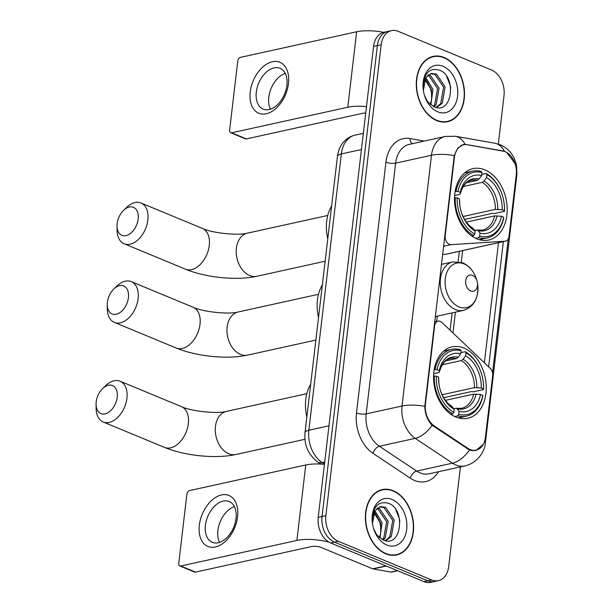 <?xml version="1.0" encoding="UTF-8"?>
<svg xmlns="http://www.w3.org/2000/svg" width="613" height="613" viewBox="0 0 613 613"><rect width="100%" height="100%" fill="white"/><g stroke="black" fill="none" stroke-linecap="round" stroke-linejoin="round"><path stroke-width="0.92" d="M454.409 157.464A18.62 13.118 77.6 0 1 463.673 144.775A18.62 13.118 77.6 0 1 467.405 144.706L502.737 150.928A18.62 13.118 77.6 0 1 505.074 151.618A18.62 13.118 77.6 0 1 516.276 174.674L509.02 236.426A6.896 4.858 -102.4 0 1 505.595 241.124A6.896 4.858 -102.4 0 1 505.074 241.2L451.084 244.648A6.896 4.858 -102.4 0 1 449.352 244.342A6.896 4.858 -102.4 0 1 445.207 235.806L454.409 157.464L453.942 157.564M463.964 348.084A36.55 25.754 77.6 0 0 452.049 346.866A36.55 25.754 77.6 0 0 433.629 379.868A36.55 25.754 77.6 0 0 455.857 417.032A36.55 25.754 77.6 0 0 467.773 418.258A36.55 25.754 77.6 0 0 486.193 385.255A36.55 25.754 77.6 0 0 463.964 348.084M484.898 169.862A36.55 25.754 77.6 0 0 472.983 168.636A36.55 25.754 77.6 0 0 454.57 201.639A36.55 25.754 77.6 0 0 476.799 238.809A36.55 25.754 77.6 0 0 488.707 240.028A36.55 25.754 77.6 0 0 507.127 207.025A36.55 25.754 77.6 0 0 484.898 169.862M485.404 437.46L492.66 375.708A6.896 4.858 -102.4 0 0 490.147 368.26L441.942 322.469A6.896 4.858 -102.4 0 0 438.057 321.151A6.896 4.858 -102.4 0 0 434.632 325.848L425.43 404.189A18.62 13.118 77.6 0 0 434.356 426.027L467.803 448.302A18.62 13.118 77.6 0 0 476.148 450.149A18.62 13.118 77.6 0 0 485.404 437.46M437.276 316.147A36.55 25.754 -102.4 0 1 436.448 321.503M442.555 254.456L445.812 254.249A6.896 4.858 77.6 0 0 446.333 254.18L505.595 241.124M444.096 57.507A33.447 23.57 77.6 0 0 433.192 56.388A33.447 23.57 77.6 0 0 416.342 86.594A33.447 23.57 77.6 0 0 436.686 120.6A33.447 23.57 77.6 0 0 447.582 121.719A33.447 23.57 77.6 0 0 464.439 91.521A33.447 23.57 77.6 0 0 444.096 57.507M432.74 56.84A33.447 23.57 77.6 0 0 431.307 56.925M393.201 490.714A33.447 23.57 77.6 0 0 382.305 489.595A33.447 23.57 77.6 0 0 365.448 519.793A33.447 23.57 77.6 0 0 385.792 553.807A33.447 23.57 77.6 0 0 396.695 554.926A33.447 23.57 77.6 0 0 413.545 524.728A33.447 23.57 77.6 0 0 393.201 490.714M381.853 490.048A33.447 23.57 77.6 0 0 380.42 490.132M504.545 151.419L506.667 152.384L515.165 163.694M483.312 444.325L475.987 450.494L471.642 450.555L469.435 449.965L432.088 425.261C427.46 420.388 425.039 414.074 424.817 406.319L454.271 155.572L457.712 148.185L463.229 144.561L465.083 144.369L504.514 151.403A24.137 16.444 100 0 0 494.637 143.181L455.267 136.247A24.137 16.444 100 0 1 465.083 144.369M498.323 144.109L504.016 95.636A20.689 14.582 77.6 0 0 491.572 70.02L398.22 31.34A20.689 14.582 77.6 0 0 391.477 30.65L383.83 32.336A20.689 14.582 77.6 0 0 373.547 46.435L318.224 517.364A20.689 14.582 77.6 0 0 330.668 542.98L424.02 581.66L427.843 580.817A20.689 14.582 77.6 0 0 434.586 581.507A20.689 14.582 77.6 0 1 427.843 580.817L334.491 542.137L427.843 580.817L431.667 579.975A20.689 14.582 77.6 0 0 438.41 580.664A20.689 14.582 77.6 0 0 448.693 566.565L460.409 466.891M318.224 517.364L322.047 516.521A20.689 14.582 77.6 0 0 334.491 542.137A20.689 14.582 77.6 0 1 322.047 516.521L377.37 45.592L322.047 516.521L325.871 515.679A20.689 14.582 77.6 0 0 338.315 541.302L431.667 579.975M387.654 31.493A20.689 14.582 77.6 0 0 377.37 45.592A20.689 14.582 77.6 0 1 387.654 31.493M508.269 238.924L492.538 372.85M503.357 241.576L488.638 366.827M391.477 30.65A20.689 14.582 77.6 0 0 381.186 44.749L325.871 515.679M394.757 555.232A33.447 23.57 77.6 0 0 396.09 554.704M445.643 122.025A33.447 23.57 77.6 0 0 446.984 121.497M424.02 581.66A20.689 14.582 77.6 0 0 430.763 582.35L438.41 580.664M436.724 120.278A33.102 23.325 77.6 0 0 447.513 121.382A33.102 23.325 77.6 0 0 464.187 91.498A33.102 23.325 77.6 0 0 444.057 57.837A33.102 23.325 77.6 0 0 433.268 56.725A33.102 23.325 77.6 0 0 416.587 86.617A33.102 23.325 77.6 0 0 436.724 120.278M428.395 74.748L430.387 75.422L439.061 88.18L436.134 104.662L434.157 106.792M427.721 75.307L428.87 75.751L437.536 88.51L434.617 104.999L433.391 106.432M425.491 78.265A17.241 12.145 77.6 0 0 423.345 90.349L425.874 77.583L431.276 73.407L436.456 74.081L445.13 86.839L442.203 103.329L436.517 107.52M424.38 95.046A17.241 12.145 77.6 0 0 428.318 102.271L433.943 106.7C452.179 115.505 456.877 76.939 440.088 70.349C429.851 67.238 424.173 72.656 423.047 86.602L423.208 89.26M430.525 73.614L434.939 74.418L443.613 87.176L440.686 103.658L436.111 107.436M425.851 77.629L432.985 89.513L430.87 104.8M430.173 104.21A17.241 12.145 77.6 0 0 431.621 98.969L431.468 89.85L425.261 78.663M424.464 95.344L428.043 102.838L424.778 96.256M443.061 66.288A24.137 17.011 77.6 0 0 423.284 89.912A24.137 17.011 77.6 0 0 424.502 95.467A24.137 17.011 77.6 0 0 437.713 111.819A24.137 17.011 77.6 0 0 457.582 96.18A24.137 17.011 77.6 0 0 443.061 66.288M431.644 93.59A24.137 17.011 77.6 0 0 430.556 88.632M423.943 77.897L430.579 88.701L431.636 93.528M446.716 76.61L450.21 85.399L450.708 88.218M250.227 91.973A27.585 17.562 112.5 0 1 272.402 61.744A27.585 17.562 112.5 0 1 288.462 83.552A27.585 17.562 112.5 0 1 266.287 113.78A27.585 17.562 112.5 0 1 250.227 91.973M286.907 85.33A22.068 14.053 -67.5 0 0 280.064 68.311A22.068 14.053 -67.5 0 0 256.318 92.073A22.068 14.053 -67.5 0 0 263.169 109.091A22.068 14.053 -67.5 0 0 286.907 85.33M270.44 109.168A22.068 14.053 112.5 0 1 268.793 97.237A22.068 14.053 112.5 0 1 285.26 73.399M383.776 32.351A27.585 8.643 -173.3 0 0 356.643 31.776L240.518 57.361A3.448 2.199 -67.5 0 0 237.744 61.139L229.645 130.086A3.448 2.199 -67.5 0 0 230.71 132.745A3.448 2.199 -67.5 0 0 231.653 132.814L246.388 138.921L362.521 113.336A6.896 2.161 6.7 0 1 365.716 113.091M366.474 106.585A27.585 8.643 -173.3 0 0 347.778 107.237L231.653 132.814M246.388 138.921A3.448 2.199 112.5 0 1 245.453 138.852L230.71 132.745M385.83 553.478A33.102 23.325 77.6 0 0 396.619 554.589A33.102 23.325 77.6 0 0 413.3 524.697A33.102 23.325 77.6 0 0 393.163 491.036A33.102 23.325 77.6 0 0 382.374 489.933A33.102 23.325 77.6 0 0 365.7 519.816A33.102 23.325 77.6 0 0 385.83 553.478M377.501 507.955L379.501 508.621L388.167 521.379L385.248 537.869L383.263 539.999M376.834 508.506L377.983 508.959L386.65 521.717L383.73 538.199L382.497 539.639M374.604 511.464A17.241 12.145 77.6 0 0 372.451 523.556L374.987 510.782L380.389 506.614L385.569 507.288L394.236 520.046L391.316 536.528L385.631 540.727M373.486 528.245A17.241 12.145 77.6 0 0 377.432 535.478L383.048 539.9C401.293 548.712 405.982 510.139 389.194 503.557C378.964 500.438 373.279 505.855 372.16 519.801L372.321 522.468M379.639 506.821L384.052 507.618L392.718 520.383L389.799 536.865L385.217 540.643M374.957 510.828L382.098 522.72L379.976 537.999M379.278 537.409A17.241 12.145 77.6 0 0 380.734 532.176L380.581 523.058L374.374 511.87M373.578 528.544L377.156 536.038L373.884 529.463M392.174 499.495A24.137 17.011 77.6 0 0 372.39 523.119A24.137 17.011 77.6 0 0 373.616 528.667A24.137 17.011 77.6 0 0 386.826 545.026A24.137 17.011 77.6 0 0 406.695 529.387A24.137 17.011 77.6 0 0 392.174 499.495M380.757 526.789A24.137 17.011 77.6 0 0 379.669 521.839M373.056 511.096L379.685 521.901L380.75 526.728M395.829 509.817L399.324 518.606L399.822 521.425M117.137 223.653A15.172 9.662 -67.5 0 0 117.006 226.197A15.172 9.662 -67.5 0 0 126.922 235.384A15.172 9.662 -67.5 0 0 138.163 219.025A15.172 9.662 -67.5 0 0 134.239 207.715A15.172 9.662 -67.5 0 0 123.558 210.374A15.172 9.662 -67.5 0 0 117.137 223.653M123.558 210.374L126.607 207.432A22.068 14.053 112.5 0 1 141.005 202.987A22.068 14.053 112.5 0 1 147.856 220.006A22.068 14.053 112.5 0 1 124.117 243.759A22.068 14.053 112.5 0 1 117.075 230.434L117.006 226.197M455.107 191.448L457.972 191.448A32.826 23.133 77.6 0 1 482.01 172.529L481.657 175.54A29.654 20.896 77.6 0 0 460.248 192.39L460.325 193.792L459.359 194.467L454.624 195.516M466.616 182.682L477.335 180.322L479.136 178.988L481.657 175.54M481.787 174.421L486.117 173.464L486.921 174.559A32.826 23.133 77.6 0 1 502.445 195.616A32.826 23.133 77.6 0 1 504.108 203.171A32.826 23.133 77.6 0 1 504.484 210.719L504.522 211.339L494.293 213.592L492.492 213.332L464.593 219.477M478.577 237.66A34.205 24.106 77.6 0 0 487.251 237.951A34.205 24.106 77.6 0 0 503.756 217.845L503.725 217.224A32.826 23.133 77.6 0 1 479.688 236.143L478.577 237.66L475.665 238.304M471.788 236.036L473.665 235.622L474.776 234.105A32.826 23.133 77.6 0 1 457.206 197.953L455.267 197.754A34.205 24.106 77.6 0 0 473.665 235.622M455.267 197.754L454.509 197.922M482.01 172.529L481.205 171.425A34.205 24.106 77.6 0 0 472.531 171.142A34.205 24.106 77.6 0 0 456.026 191.248M479.688 236.143L480.04 233.132A29.654 20.896 77.6 0 0 501.449 216.282L503.725 217.224M457.206 197.953L459.482 198.896A29.654 20.896 77.6 0 0 459.834 205.386A29.654 20.896 77.6 0 0 461.336 212.205A29.654 20.896 77.6 0 0 475.129 231.093L474.776 234.105M460.248 192.39L457.972 191.448M501.449 216.282L494.622 215.899L466.363 222.121M474.677 230.48L476.646 230.051L478.224 230.634L480.04 233.132M459.88 205.753L459.482 198.896M475.129 231.093L472.853 228.174C467.704 225.017 463.826 219.577 461.221 211.853M476.646 230.051L482.477 230.105A25.516 17.976 77.6 0 0 494.622 215.899M479.136 178.988A26.528 18.689 77.6 0 0 460.325 193.792L460.317 193.892C463.474 182.559 469.16 180.689 471.504 180.268A25.516 17.976 77.6 0 1 477.335 180.322M331.625 206.006A37.929 26.727 77.6 0 0 327.779 238.756M504.522 211.339A34.205 24.106 77.6 0 0 504.131 203.332L504.108 203.171M502.445 195.616L502.399 195.463A34.205 24.106 77.6 0 0 486.117 173.464M504.484 210.719L502.216 209.776A29.654 20.896 77.6 0 0 486.569 177.571L486.921 174.559M463.03 216.519L495.381 209.393L502.216 209.776M486.569 177.571L484.048 181.019L482.247 182.352L463.267 186.536M96.195 401.883A15.172 9.662 -67.5 0 0 96.065 404.419A15.172 9.662 -67.5 0 0 105.988 413.606A15.172 9.662 -67.5 0 0 117.221 397.247A15.172 9.662 -67.5 0 0 113.298 385.937A15.172 9.662 -67.5 0 0 102.616 388.604A15.172 9.662 -67.5 0 0 96.195 401.883M102.616 388.604L105.674 385.654A22.068 14.053 112.5 0 1 120.071 381.209A22.068 14.053 112.5 0 1 126.914 398.228A22.068 14.053 112.5 0 1 103.176 421.989A22.068 14.053 112.5 0 1 96.141 408.664L96.065 404.419M434.173 369.677L437.038 369.67A32.826 23.133 77.6 0 1 461.068 350.751L460.715 353.762A29.654 20.896 77.6 0 0 439.306 370.612L439.391 372.022L438.425 372.696L433.682 373.738M445.674 360.904L456.401 358.544L458.202 357.21L460.715 353.762M460.846 352.644L465.183 351.686L465.987 352.789A32.826 23.133 77.6 0 1 481.511 373.846A32.826 23.133 77.6 0 1 483.174 381.393A32.826 23.133 77.6 0 1 483.55 388.941L483.58 389.561L473.359 391.814L471.55 391.554L443.659 397.699M457.643 415.882A34.205 24.106 77.6 0 0 466.317 416.173A34.205 24.106 77.6 0 0 482.814 396.067L482.783 395.446A32.826 23.133 77.6 0 1 458.754 414.365L457.643 415.882L454.723 416.526M450.854 414.265L452.731 413.852L453.835 412.334A32.826 23.133 77.6 0 1 436.272 376.175L434.326 375.976A34.205 24.106 77.6 0 0 452.731 413.852M434.326 375.976L433.567 376.144M461.068 350.751L460.271 349.655A34.205 24.106 77.6 0 0 451.597 349.364A34.205 24.106 77.6 0 0 435.092 369.47M458.754 414.365L459.106 411.354A29.654 20.896 77.6 0 0 480.515 394.504L482.783 395.446M436.272 376.175L438.548 377.118A29.654 20.896 77.6 0 0 438.893 383.615A29.654 20.896 77.6 0 0 440.395 390.435A29.654 20.896 77.6 0 0 454.187 409.323L453.835 412.334M439.306 370.612L437.038 369.67M480.515 394.504L473.68 394.121L445.429 400.35M453.743 408.702L455.712 408.273L457.283 408.863L459.106 411.354M438.946 383.976L438.548 377.118M454.187 409.323L451.919 406.396C446.762 403.239 442.892 397.799 440.287 390.083M455.712 408.273L461.543 408.327A25.516 17.976 77.6 0 0 473.68 394.121M458.202 357.21A26.528 18.689 77.6 0 0 439.391 372.022L439.383 372.114C442.54 360.789 448.218 358.911 450.563 358.49A25.516 17.976 77.6 0 1 456.401 358.544M310.691 384.228A37.929 26.727 77.6 0 0 306.845 416.986M483.58 389.561A34.205 24.106 77.6 0 0 483.197 381.554L483.174 381.393M481.511 373.846L481.466 373.685A34.205 24.106 77.6 0 0 465.183 351.686M483.55 388.941L481.274 387.998A29.654 20.896 77.6 0 0 465.627 355.801L465.987 352.789M442.088 394.749L474.447 387.615L481.274 387.998M465.627 355.801L463.114 359.249L461.313 360.582L442.325 364.766M107.382 302.286A15.172 9.662 -67.5 0 0 107.252 304.83A15.172 9.662 -67.5 0 0 117.175 314.009A15.172 9.662 -67.5 0 0 128.408 297.657A15.172 9.662 -67.5 0 0 124.485 286.348A15.172 9.662 -67.5 0 0 113.803 289.007A15.172 9.662 -67.5 0 0 107.382 302.286M113.803 289.007L116.861 286.064A22.068 14.053 112.5 0 1 131.259 281.62A22.068 14.053 112.5 0 1 138.101 298.638A22.068 14.053 112.5 0 1 114.363 322.392A22.068 14.053 112.5 0 1 107.329 309.067L107.252 304.83M470.669 290.976A8.276 5.831 77.6 0 0 477.45 282.877A8.276 5.831 77.6 0 0 477.029 280.969A8.276 5.831 77.6 0 0 472.5 275.367A8.276 5.831 77.6 0 0 465.688 280.723A8.276 5.831 77.6 0 0 470.669 290.976M322.361 284.838A37.929 26.727 77.6 0 0 318.515 317.595M199.34 525.172A27.585 17.562 112.5 0 1 221.515 494.944A27.585 17.562 112.5 0 1 237.568 516.751A27.585 17.562 112.5 0 1 215.401 546.98A27.585 17.562 112.5 0 1 199.34 525.172M236.02 518.537A22.068 14.053 -67.5 0 0 229.17 501.518A22.068 14.053 -67.5 0 0 205.432 525.272A22.068 14.053 -67.5 0 0 212.274 542.29A22.068 14.053 -67.5 0 0 236.02 518.537M219.554 542.367A22.068 14.053 112.5 0 1 217.899 530.437A22.068 14.053 112.5 0 1 234.365 506.606M324.453 464.332A27.585 8.643 -173.3 0 0 305.757 464.983L189.624 490.561A3.448 2.199 -67.5 0 0 186.858 494.346L178.758 563.293A3.448 2.199 -67.5 0 0 179.824 565.952A3.448 2.199 -67.5 0 0 180.758 566.014L195.501 572.121L311.626 546.543A6.896 2.161 6.7 0 1 321.319 547.524L372.696 568.81L385.96 565.891M328.982 542.145A27.585 8.643 -173.3 0 0 296.891 540.436L180.758 566.014M195.501 572.121A3.448 2.199 112.5 0 1 194.566 572.059L179.824 565.952M397.699 570.757L391.707 572.075A3.448 2.429 -102.4 0 1 391.017 572.09L373.125 568.941A3.448 2.429 -102.4 0 1 372.696 568.81M444.739 235.905L445.207 235.806M434.157 325.947L434.632 325.848M425.43 404.189L424.955 404.296M434.356 426.027L433.276 426.265M467.803 448.302L466.715 448.547M445.812 254.249L505.074 241.2M443.513 246.319L451.084 244.648M438.494 471.719A34.481 24.298 -102.4 0 1 414.503 480.439A34.481 24.298 -102.4 0 1 410.296 478.178L373.026 453.352A34.481 24.298 -102.4 0 1 356.49 412.917L385.945 162.169A34.481 24.298 -102.4 0 1 410.005 138.553L424.288 141.067M469.435 449.965A24.137 13.823 123.7 0 1 452.524 463.175L416.679 471.075A27.585 19.44 77.6 0 0 420.051 472.884A27.585 19.44 77.6 0 0 429.039 473.803L464.884 465.911A27.585 19.44 -102.4 0 1 455.888 464.983A27.585 19.44 -102.4 0 1 452.524 463.175L415.254 438.356A27.585 19.44 -102.4 0 1 402.021 406.005L431.475 155.258A24.137 7.563 6.7 0 1 454.271 155.572M484.76 440.724A24.137 7.563 6.7 0 1 485.373 442.801L516.935 174.161A24.137 7.563 -173.3 0 0 516.43 172.261M424.817 406.319A24.137 7.563 -173.3 0 0 402.021 406.005L366.183 413.898A27.585 19.44 77.6 0 0 379.409 446.249L416.679 471.075A6.896 3.946 -56.3 0 0 410.296 478.178M432.088 425.261A24.137 13.823 123.7 0 1 415.254 438.356L379.409 446.249A6.896 3.946 -56.3 0 0 373.026 453.352M385.945 162.169A6.896 2.161 6.7 0 0 395.638 163.15L431.475 155.258A27.585 19.44 -102.4 0 1 445.199 136.461L409.354 144.354A27.585 19.44 77.6 0 0 395.638 163.15L366.183 413.898A6.896 2.161 6.7 0 1 356.49 412.917M473.466 450.739L476.148 450.149M498.492 242.687L484.385 362.789M381.186 44.749L373.547 46.435M338.315 541.302L330.668 542.98M410.005 138.553A6.896 4.697 -80 0 0 412.235 143.718M452.976 332.951L455.413 312.155M461.275 262.303L462.646 250.579M337.449 156.415A13.793 4.322 6.7 0 1 341.326 153.947L308.868 430.226A27.585 19.44 77.6 0 0 322.101 462.577A13.793 7.9 123.7 0 1 317.664 461.957C308.239 454.762 304.017 445.007 304.998 432.686L337.449 156.415C338.736 147.725 342.269 143.419 343.594 142.017C346.705 138.484 350.521 136.193 355.042 135.151A27.585 19.44 77.6 0 0 341.326 153.947L361.432 149.518M324.469 464.156L322.101 462.577L324.729 462.003M304.998 432.686A13.793 4.322 6.7 0 1 308.868 430.226L328.982 425.797M347.778 107.237L356.643 31.776M209.271 245.453A22.068 14.053 -67.5 0 0 202.42 228.434C212.45 233.262 238.764 235.729 247.376 233.162A22.068 15.547 -102.4 0 0 236.403 248.204A22.068 15.547 -102.4 0 0 249.683 275.528A22.068 15.547 -102.4 0 0 256.878 276.271C236.503 280.792 205.723 277.582 185.524 269.207A22.068 14.053 -67.5 0 0 209.271 245.453M478.224 230.634A26.528 18.689 77.6 0 0 497.036 215.83M459.558 200.298A26.528 18.689 77.6 0 0 459.857 205.577M461.275 212.029A26.528 18.689 77.6 0 0 473.313 228.603M497.802 209.324A26.528 18.689 77.6 0 0 484.048 181.019M495.381 209.393A25.516 17.976 77.6 0 0 482.247 182.352M188.329 423.675A22.068 14.053 -67.5 0 0 181.486 406.657C191.517 411.484 217.822 413.959 226.442 411.392A22.068 15.547 -102.4 0 0 215.469 426.426A22.068 15.547 -102.4 0 0 228.749 453.758A22.068 15.547 -102.4 0 0 235.936 454.494C215.569 459.022 184.781 455.804 164.591 447.429A22.068 14.053 -67.5 0 0 188.329 423.675M457.283 408.863A26.528 18.689 77.6 0 0 476.102 394.052M438.624 378.527A26.528 18.689 77.6 0 0 438.923 383.799M440.341 390.251A26.528 18.689 77.6 0 0 452.371 406.825M476.86 387.546A26.528 18.689 77.6 0 0 463.114 359.249M474.447 387.615A25.516 17.976 77.6 0 0 461.313 360.582M200.007 324.285A22.068 14.053 -67.5 0 0 193.164 307.266C203.187 312.094 229.5 314.569 238.12 312.002A22.068 15.547 -102.4 0 0 227.147 327.036A22.068 15.547 -102.4 0 0 240.419 354.368A22.068 15.547 -102.4 0 0 247.614 355.103C227.239 359.632 196.459 356.414 176.268 348.046A22.068 14.053 -67.5 0 0 200.007 324.285M477.029 280.969L476.523 279.329A22.804 16.068 77.6 0 0 464.041 263.874A22.804 16.068 77.6 0 0 445.268 278.654A22.804 16.068 77.6 0 0 458.991 306.898A22.804 16.068 77.6 0 0 477.68 284.578L477.45 282.877M441.391 264.402L452.8 261.889A24.826 17.493 77.6 0 0 440.287 284.302A24.826 17.493 77.6 0 0 455.39 309.55A24.826 17.493 77.6 0 0 463.482 310.377C474.033 306.829 478.768 298.232 477.68 284.578M296.891 540.436L305.757 464.983M386.305 566.037L373.125 568.941M391.017 572.09L397.477 570.665M463.673 144.775L461.122 145.335M434.632 321.902L438.057 321.151M516.935 174.161L516.445 164.591L514.046 157.847L512.116 154.576C509.142 150.2 505.143 146.936 500.124 144.775L494.637 143.181M464.884 465.911C478.232 462.976 485.258 450.095 485.373 442.801M455.267 136.247L445.199 136.461M450.072 330.192L452.103 312.883M458.126 261.628L459.336 251.315M355.042 135.151L363.333 133.327M320.844 464.072L317.664 461.957M444.21 122.11L447.513 121.382M429.974 57.453L433.268 56.725M393.324 555.317L396.619 554.589M379.079 490.661L382.374 489.933M185.524 269.207L124.117 243.759M325.135 261.23L256.878 276.271M479.343 239.691L487.251 237.951M464.623 172.881L472.531 171.142M202.42 228.434L141.005 202.987M327.748 215.462L247.376 233.162M164.591 447.429L103.176 421.989M304.922 439.299L235.936 454.494M458.409 417.92L466.317 416.173M443.689 351.103L451.597 349.364M181.486 406.657L120.071 381.209M306.814 393.684L226.442 411.392M176.268 348.046L114.363 322.392M315.879 340.069L247.614 355.103M452.8 261.889L462.761 262.847C469.328 265.827 473.91 271.321 476.523 279.329M435.261 316.592L463.482 310.377M193.164 307.266L131.259 281.62M318.492 294.294L238.12 312.002"/></g></svg>

